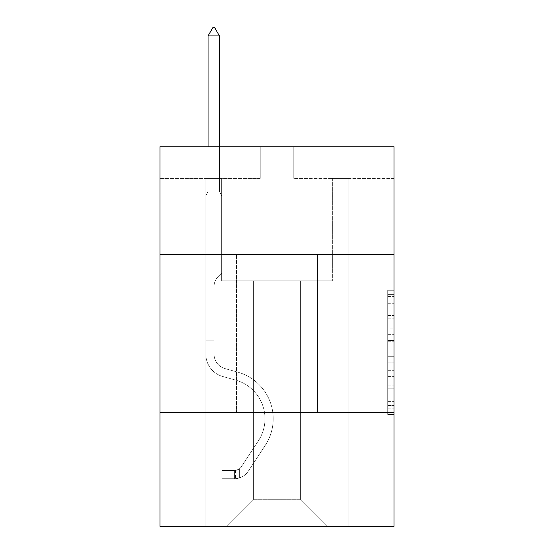 <?xml version="1.0" encoding="UTF-8"?>
<svg xmlns="http://www.w3.org/2000/svg" width="554" height="554" viewBox="0 0 554 554"><rect width="100%" height="100%" fill="white"/><g stroke="black" fill="none" stroke-linecap="round" stroke-linejoin="round"><path stroke-width="0.42" stroke-dasharray="2.77 2.08" d="M387.703 328.127L387.703 347.995L394.026 347.995L394.026 408.222L394.026 296.459L394.026 347.995L387.703 347.995L387.703 294.596L387.703 414.434L387.703 290.248L387.703 405.743L394.026 405.743L387.703 405.743L394.026 405.743L387.703 405.743L387.703 385.868L387.703 414.434L394.026 414.434L394.026 290.248L394.026 405.431L394.026 356.686L387.703 356.686L394.026 356.686L394.026 385.868L394.026 298.938L387.703 298.938L394.026 298.938L394.026 414.434L394.026 296.459L394.026 414.434L387.703 414.434L387.703 290.248L394.026 290.248L394.026 296.459L394.026 290.248L394.026 296.459L394.026 290.248L394.026 294.596L394.026 290.248L387.703 290.248L387.703 298.938L394.026 298.938L387.703 298.938L387.703 328.127L394.026 328.127M317.484 254.293L317.484 412.432L236.516 412.432L317.484 412.432L236.516 412.432L317.484 412.432L317.484 254.293L236.516 254.293L236.516 412.432L236.516 254.293L317.484 254.293M394.026 254.293L159.974 254.293L159.974 146.755L394.026 146.755L293.765 146.755L394.026 146.755L394.026 254.293L159.974 254.293L394.026 254.293L394.026 526.3L159.974 526.3L159.974 412.432L394.026 412.432L159.974 412.432L159.974 254.293M394.026 340.544L394.026 334.332L394.026 340.544L387.703 340.544L387.703 315.551L387.703 389.13L387.703 370.661L394.026 370.661L387.703 370.661L387.703 414.434L394.026 414.434L387.703 414.434L394.026 414.434L387.703 414.434L387.703 290.248L394.026 290.248L387.703 290.248L394.026 290.248L387.703 290.248L387.703 340.544L394.026 340.544M394.026 178.381L394.026 146.755L394.026 178.381L293.765 178.381L394.026 178.381M300.406 280.857L300.406 499.729L326.971 526.3L348.168 526.3L348.168 178.381L332.352 178.381L348.168 178.381L332.352 178.381L348.168 178.381L332.352 178.381L348.168 178.381L332.352 178.381L348.168 178.381L332.352 178.381L348.168 178.381L332.352 178.381L348.168 178.381L332.352 178.381L348.168 178.381L348.168 526.3L348.168 178.381L348.168 526.3L348.168 178.381L348.168 526.3L348.168 178.381L348.168 526.3L348.168 178.381L348.168 526.3L348.168 178.381L348.168 526.3L348.168 178.381L348.168 526.3L227.029 526.3L326.971 526.3L300.406 499.729L326.971 526.3L300.406 499.729L326.971 526.3L300.406 499.729L326.971 526.3L300.406 499.729L326.971 526.3L300.406 499.729L326.971 526.3L300.406 499.729L326.971 526.3L300.406 499.729L253.594 499.729L253.594 280.857L253.594 499.729L253.594 280.857L253.594 499.729L227.029 526.3L253.594 499.729L227.029 526.3L253.594 499.729L253.594 280.857L300.406 280.857L300.406 499.729L326.971 526.3L300.406 499.729L300.406 280.857L300.406 499.729L300.406 280.857L300.406 499.729L300.406 280.857L300.406 499.729L300.406 280.857L300.406 499.729L300.406 280.857L300.406 499.729L300.406 280.857L300.406 499.729L300.406 280.857L221.648 280.857L221.648 178.381L205.832 178.381L205.832 526.3L227.029 526.3L205.832 526.3L227.029 526.3L205.832 526.3L227.029 526.3L205.832 526.3L227.029 526.3L205.832 526.3L227.029 526.3L205.832 526.3L227.029 526.3L205.832 526.3L227.029 526.3L205.832 526.3L205.832 178.381L205.832 526.3L205.832 178.381L205.832 526.3L205.832 178.381L205.832 526.3L205.832 178.381L205.832 526.3L205.832 178.381L205.832 526.3L205.832 178.381L205.832 526.3L205.832 178.381L221.648 178.381L205.832 178.381L221.648 178.381L205.832 178.381L221.648 178.381L205.832 178.381L221.648 178.381L205.832 178.381L221.648 178.381L205.832 178.381L221.648 178.381L205.832 178.381L221.648 178.381L221.648 280.857L221.648 178.381L221.648 280.857L221.648 178.381L221.648 280.857L221.648 178.381L221.648 280.857L221.648 178.381L221.648 280.857L221.648 178.381L221.648 280.857L221.648 178.381L221.648 280.857L253.594 280.857L221.648 280.857L253.594 280.857L221.648 280.857L253.594 280.857L221.648 280.857L253.594 280.857L221.648 280.857L253.594 280.857L221.648 280.857L253.594 280.857L221.648 280.857L253.594 280.857L253.594 499.729L227.029 526.3L253.594 499.729L253.594 280.857L253.594 499.729L227.029 526.3L253.594 499.729L253.594 280.857L253.594 499.729L227.029 526.3L253.594 499.729L253.594 280.857L253.594 499.729L227.029 526.3L253.594 499.729L253.594 280.857L253.594 499.729L227.029 526.3L253.594 499.729L253.594 280.857L253.594 499.729L227.029 526.3L253.594 499.729L300.406 499.729L300.406 280.857L332.352 280.857L300.406 280.857M260.235 178.381L159.974 178.381L260.235 178.381L260.235 146.755L159.974 146.755L260.235 146.755L260.235 178.381M159.974 178.381L159.974 146.755L159.974 178.381M293.765 178.381L293.765 146.755L293.765 178.381M332.352 178.381L332.352 280.857L332.352 178.381M159.974 412.432L394.026 412.432M387.703 347.995L394.026 347.995L387.703 347.995M387.703 294.596L387.703 290.248L387.703 294.596L394.026 294.596L387.703 294.596M387.703 388.818L387.703 362.898L387.703 388.818L394.026 388.818L387.703 388.818M387.703 362.898L387.703 356.686L394.026 356.686L387.703 356.686L387.703 362.898L394.026 362.898L387.703 362.898M387.703 315.551L387.703 298.938L387.703 315.551L394.026 315.551L387.703 315.551M387.703 290.248L394.026 290.248L387.703 290.248L387.703 296.459L387.703 290.248L394.026 290.248M387.703 414.434L394.026 414.434L387.703 414.434L387.703 408.222L387.703 414.434M214.059 340.198L214.059 343.992L205.832 343.992L205.832 340.198L205.832 354.248L205.832 195.964L221.648 195.964L221.648 273.143L218.082 276.709A13.746 13.746 0 0 0 214.059 286.425A13.746 13.746 0 0 1 218.082 276.709L221.648 273.143L221.648 195.964L219.432 191.158L219.432 177.01L219.432 191.158L221.648 195.964L221.648 273.143L218.082 276.709A13.746 13.746 0 0 0 214.059 286.425A13.746 13.746 0 0 1 218.082 276.709L221.648 273.143L221.648 195.964L219.432 191.158L219.432 175.092L219.432 191.158L221.648 195.964L221.648 273.143L218.082 276.709A13.746 13.746 0 0 0 214.059 286.425A13.746 13.746 0 0 1 218.082 276.709L221.648 273.143L221.648 195.964L219.432 191.158L219.432 35.927L219.432 191.158L221.648 195.964L221.648 273.143L218.082 276.709A13.746 13.746 0 0 0 214.059 286.425A13.746 13.746 0 0 1 218.082 276.709L221.648 273.143L221.648 195.964L219.432 191.158L219.432 35.927L208.048 35.927L208.048 191.158L205.832 195.964L221.648 195.964L221.648 273.143L218.082 276.709A13.746 13.746 0 0 0 214.059 286.425A13.746 13.746 0 0 1 218.082 276.709L221.648 273.143L221.648 195.964L219.432 191.158L221.648 195.964L221.648 273.143L218.082 276.709A13.746 13.746 0 0 0 214.059 286.425A13.746 13.746 0 0 1 218.082 276.709L221.648 273.143L221.648 195.964L219.432 191.158L219.432 177.01L219.432 191.158L221.648 195.964L221.648 273.143L218.082 276.709A13.746 13.746 0 0 0 214.059 286.425A13.746 13.746 0 0 1 218.082 276.709L221.648 273.143L221.648 195.964L219.432 191.158L219.432 175.092L219.432 191.158L221.648 195.964L205.832 195.964L208.048 191.158L208.048 35.927L219.432 35.927L214.689 27.7L212.791 27.7L214.689 27.7L212.791 27.7L208.048 35.927L208.048 191.158L205.832 195.964L221.648 195.964L205.832 195.964L208.048 191.158L208.048 35.927L219.432 35.927L214.689 27.7L212.791 27.7L208.048 35.927L208.048 191.158L205.832 195.964L221.648 195.964L205.832 195.964L208.048 191.158L208.048 35.927L219.432 35.927L219.432 175.092L219.432 35.927L208.048 35.927L208.048 191.158L205.832 195.964L221.648 195.964L205.832 195.964L208.048 191.158L208.048 35.927L219.432 35.927L214.689 27.7L212.791 27.7L214.689 27.7L212.791 27.7L208.048 35.927L208.048 191.158L205.832 195.964L221.648 195.964L205.832 195.964L208.048 191.158L208.048 35.927L219.432 35.927L214.689 27.7L212.791 27.7L208.048 35.927L208.048 191.158L205.832 195.964L221.648 195.964L205.832 195.964L208.048 191.158L208.048 35.927L219.432 35.927L219.432 177.01L219.432 35.927L208.048 35.927L219.432 35.927L214.689 27.7L212.791 27.7L214.689 27.7L219.432 35.927L219.432 191.158L219.432 35.927L208.048 35.927L212.791 27.7L208.048 35.927L212.791 27.7L214.689 27.7L219.432 35.927L214.689 27.7L212.791 27.7L208.048 35.927L219.432 35.927L219.432 191.158L221.648 195.964L205.832 195.964L208.048 191.158L205.832 195.964L205.832 354.248A23.088 23.088 0 0 0 222.722 376.485A23.088 23.088 0 0 1 205.832 354.248L205.832 195.964L205.832 354.248A23.088 23.088 0 0 0 222.722 376.485A23.088 23.088 0 0 1 205.832 354.248L205.832 195.964L205.832 354.248A23.088 23.088 0 0 0 222.722 376.485A23.088 23.088 0 0 1 205.832 354.248L205.832 195.964L205.832 354.248A23.088 23.088 0 0 0 222.722 376.485L235.595 380.079L222.722 376.485A23.088 23.088 0 0 1 205.832 354.248L205.832 195.964L205.832 354.248A23.088 23.088 0 0 0 222.722 376.485A23.088 23.088 0 0 1 205.832 354.248L205.832 195.964L205.832 354.248A23.088 23.088 0 0 0 222.722 376.485A23.088 23.088 0 0 1 205.832 354.248L205.832 195.964L205.832 354.248L205.832 343.992L214.059 343.992L214.059 340.198L205.832 340.198L214.059 340.198L214.059 354.248L214.059 286.425L214.059 354.248A14.868 14.868 0 0 0 224.931 368.569A14.868 14.868 0 0 1 214.059 354.248L214.059 286.425L214.059 354.248L214.059 340.198L205.832 340.198L214.059 340.198L214.059 354.248A14.868 14.868 0 0 0 224.931 368.569A14.868 14.868 0 0 1 214.059 354.248L214.059 286.425L214.059 354.248A14.868 14.868 0 0 0 224.931 368.569A14.868 14.868 0 0 1 214.059 354.248L214.059 286.425L214.059 354.248L214.059 340.198L205.832 340.198L214.059 340.198L214.059 354.248A14.868 14.868 0 0 0 224.931 368.569L237.804 372.156L224.931 368.569A14.868 14.868 0 0 1 214.059 354.248L214.059 286.425L214.059 354.248A14.868 14.868 0 0 0 224.931 368.569A14.868 14.868 0 0 1 214.059 354.248L214.059 286.425L214.059 354.248L214.059 340.198L205.832 340.198M234.619 478.725A16.765 16.765 0 0 0 248.317 471.163L265.276 445.312A48.392 48.392 0 0 0 237.804 372.156L224.931 368.569A14.868 14.868 0 0 1 214.059 354.248A14.868 14.868 0 0 0 224.931 368.569L237.804 372.156L224.931 368.569A14.868 14.868 0 0 1 214.059 354.248L214.059 286.425L214.059 354.248A14.868 14.868 0 0 0 224.931 368.569A14.868 14.868 0 0 1 214.059 354.248A14.868 14.868 0 0 0 224.931 368.569L237.804 372.156A48.392 48.392 0 0 1 265.276 445.312A48.392 48.392 0 0 0 237.804 372.156L224.931 368.569A14.868 14.868 0 0 1 214.059 354.248A14.868 14.868 0 0 0 224.931 368.569A14.868 14.868 0 0 1 214.059 354.248A14.868 14.868 0 0 0 224.931 368.569L237.804 372.156L224.931 368.569A14.868 14.868 0 0 1 214.059 354.248A14.868 14.868 0 0 0 224.931 368.569L237.804 372.156L224.931 368.569A14.868 14.868 0 0 1 214.059 354.248A14.868 14.868 0 0 0 224.931 368.569A14.868 14.868 0 0 1 214.059 354.248A14.868 14.868 0 0 0 224.931 368.569L237.804 372.156A48.392 48.392 0 0 1 265.276 445.312A48.392 48.392 0 0 0 237.804 372.156L224.931 368.569A14.868 14.868 0 0 1 214.059 354.248A14.868 14.868 0 0 0 224.931 368.569L237.804 372.156A48.392 48.392 0 0 1 265.276 445.312L248.317 471.163L265.276 445.312A48.392 48.392 0 0 0 237.804 372.156L224.931 368.569L237.804 372.156A48.392 48.392 0 0 1 265.276 445.312A48.392 48.392 0 0 0 237.804 372.156L224.931 368.569L237.804 372.156A48.392 48.392 0 0 1 265.276 445.312A48.392 48.392 0 0 0 237.804 372.156L224.931 368.569L237.804 372.156A48.392 48.392 0 0 1 265.276 445.312L248.317 471.163L265.276 445.312A48.392 48.392 0 0 0 237.804 372.156L224.931 368.569L237.804 372.156A48.392 48.392 0 0 1 265.276 445.312A48.392 48.392 0 0 0 237.804 372.156A48.392 48.392 0 0 1 265.276 445.312L248.317 471.163A16.765 16.765 0 0 1 239.363 477.95A16.765 16.765 0 0 0 248.317 471.163L265.276 445.312A48.392 48.392 0 0 0 237.804 372.156A48.392 48.392 0 0 1 265.276 445.312A48.392 48.392 0 0 0 237.804 372.156A48.392 48.392 0 0 1 265.276 445.312L248.317 471.163L265.276 445.312A48.392 48.392 0 0 0 237.804 372.156A48.392 48.392 0 0 1 265.276 445.312L248.317 471.163L265.276 445.312A48.392 48.392 0 0 0 237.804 372.156A48.392 48.392 0 0 1 265.276 445.312A48.392 48.392 0 0 0 237.804 372.156A48.392 48.392 0 0 1 265.276 445.312L248.317 471.163A16.765 16.765 0 0 1 239.363 477.95C234.487 478.981 234.487 478.981 239.363 477.95C234.487 478.981 234.487 478.981 239.363 477.95A16.765 16.765 0 0 0 248.317 471.163L265.276 445.312A48.392 48.392 0 0 0 237.804 372.156A48.392 48.392 0 0 1 265.276 445.312L248.317 471.163A16.765 16.765 0 0 1 239.363 477.95C234.487 478.981 234.487 478.981 239.363 477.95C234.487 478.981 234.487 478.981 239.363 477.95A16.765 16.765 0 0 0 248.317 471.163L265.276 445.312L248.317 471.163A16.765 16.765 0 0 1 239.363 477.95C234.487 478.981 234.487 478.981 239.363 477.95C234.487 478.981 234.487 478.981 239.363 477.95A16.765 16.765 0 0 0 248.317 471.163L265.276 445.312L248.317 471.163A16.765 16.765 0 0 1 239.363 477.95C234.487 478.981 234.487 478.981 239.363 477.95C234.487 478.981 234.487 478.981 239.363 477.95A16.765 16.765 0 0 0 248.317 471.163L265.276 445.312L248.317 471.163A16.765 16.765 0 0 1 239.363 477.95C234.487 478.981 234.487 478.981 239.363 477.95C234.487 478.981 234.487 478.981 239.363 477.95A16.765 16.765 0 0 0 248.317 471.163L265.276 445.312L248.317 471.163A16.765 16.765 0 0 1 239.363 477.95C234.487 478.981 234.487 478.981 239.363 477.95C234.487 478.981 234.487 478.981 239.363 477.95A16.765 16.765 0 0 0 248.317 471.163A16.765 16.765 0 0 1 234.619 478.725L234.619 470.498A8.539 8.539 0 0 0 241.44 466.648L258.399 440.804A40.172 40.172 0 0 0 235.595 380.079L222.722 376.485L235.595 380.079A40.172 40.172 0 0 1 258.399 440.804A40.172 40.172 0 0 0 235.595 380.079L222.722 376.485A23.088 23.088 0 0 1 205.832 354.248A23.088 23.088 0 0 0 222.722 376.485A23.088 23.088 0 0 1 205.832 354.248A23.088 23.088 0 0 0 222.722 376.485L235.595 380.079L222.722 376.485A23.088 23.088 0 0 1 205.832 354.248A23.088 23.088 0 0 0 222.722 376.485A23.088 23.088 0 0 1 205.832 354.248A23.088 23.088 0 0 0 222.722 376.485L235.595 380.079L222.722 376.485A23.088 23.088 0 0 1 205.832 354.248A23.088 23.088 0 0 0 222.722 376.485L235.595 380.079A40.172 40.172 0 0 1 258.399 440.804A40.172 40.172 0 0 0 235.595 380.079L222.722 376.485A23.088 23.088 0 0 1 205.832 354.248A23.088 23.088 0 0 0 222.722 376.485A23.088 23.088 0 0 1 205.832 354.248A23.088 23.088 0 0 0 222.722 376.485L235.595 380.079L222.722 376.485A23.088 23.088 0 0 1 205.832 354.248A23.088 23.088 0 0 0 222.722 376.485L235.595 380.079A40.172 40.172 0 0 1 258.399 440.804L241.44 466.648L258.399 440.804A40.172 40.172 0 0 0 235.595 380.079L222.722 376.485L235.595 380.079A40.172 40.172 0 0 1 258.399 440.804A40.172 40.172 0 0 0 235.595 380.079L222.722 376.485L235.595 380.079A40.172 40.172 0 0 1 258.399 440.804A40.172 40.172 0 0 0 235.595 380.079L222.722 376.485L235.595 380.079A40.172 40.172 0 0 1 258.399 440.804L241.44 466.648L258.399 440.804A40.172 40.172 0 0 0 235.595 380.079L222.722 376.485L235.595 380.079A40.172 40.172 0 0 1 258.399 440.804A40.172 40.172 0 0 0 235.595 380.079A40.172 40.172 0 0 1 258.399 440.804L241.44 466.648A8.539 8.539 0 0 1 239.363 468.843C234.571 471.045 234.571 471.045 239.363 468.843C234.571 471.045 234.571 471.045 239.363 468.843A8.539 8.539 0 0 0 241.44 466.648L258.399 440.804A40.172 40.172 0 0 0 235.595 380.079A40.172 40.172 0 0 1 258.399 440.804A40.172 40.172 0 0 0 235.595 380.079A40.172 40.172 0 0 1 258.399 440.804L241.44 466.648L258.399 440.804A40.172 40.172 0 0 0 235.595 380.079A40.172 40.172 0 0 1 258.399 440.804L241.44 466.648L258.399 440.804A40.172 40.172 0 0 0 235.595 380.079A40.172 40.172 0 0 1 258.399 440.804A40.172 40.172 0 0 0 235.595 380.079A40.172 40.172 0 0 1 258.399 440.804L241.44 466.648A8.539 8.539 0 0 1 239.363 468.843C234.571 471.045 234.571 471.045 239.363 468.843C234.571 471.045 234.571 471.045 239.363 468.843A8.539 8.539 0 0 0 241.44 466.648L258.399 440.804A40.172 40.172 0 0 0 235.595 380.079A40.172 40.172 0 0 1 258.399 440.804L241.44 466.648A8.539 8.539 0 0 1 239.363 468.843C234.571 471.045 234.571 471.045 239.363 468.843C234.571 471.045 234.571 471.045 239.363 468.843A8.539 8.539 0 0 0 241.44 466.648L258.399 440.804L241.44 466.648A8.539 8.539 0 0 1 239.363 468.843C234.571 471.045 234.571 471.045 239.363 468.843C234.571 471.045 234.571 471.045 239.363 468.843A8.539 8.539 0 0 0 241.44 466.648L258.399 440.804L241.44 466.648A8.539 8.539 0 0 1 239.363 468.843C234.571 471.045 234.571 471.045 239.363 468.843C234.571 471.045 234.571 471.045 239.363 468.843A8.539 8.539 0 0 0 241.44 466.648L258.399 440.804L241.44 466.648A8.539 8.539 0 0 1 239.363 468.843C234.571 471.045 234.571 471.045 239.363 468.843C234.571 471.045 234.571 471.045 239.363 468.843A8.539 8.539 0 0 0 241.44 466.648L258.399 440.804L241.44 466.648A8.539 8.539 0 0 1 239.363 468.843C234.571 471.045 234.571 471.045 239.363 468.843C234.571 471.045 234.571 471.045 239.363 468.843A8.539 8.539 0 0 0 241.44 466.648A8.539 8.539 0 0 1 234.619 470.498L234.619 478.725L221.967 478.732L234.619 478.725A16.765 16.765 0 0 0 248.317 471.163A16.765 16.765 0 0 1 234.619 478.725L234.619 470.498L221.967 470.505L234.619 470.498A8.539 8.539 0 0 0 241.44 466.648A8.539 8.539 0 0 1 234.619 470.498L234.619 478.725L221.967 478.732L221.967 470.505L221.967 478.732L234.619 478.725A16.765 16.765 0 0 0 248.317 471.163A16.765 16.765 0 0 1 234.619 478.725L234.619 470.498L221.967 470.505L234.619 470.498A8.539 8.539 0 0 0 241.44 466.648A8.539 8.539 0 0 1 234.619 470.498L234.619 478.725L221.967 478.732L221.967 470.505L221.967 478.732L234.619 478.725A16.765 16.765 0 0 0 248.317 471.163A16.765 16.765 0 0 1 234.619 478.725L234.619 470.498L221.967 470.505L234.619 470.498A8.539 8.539 0 0 0 241.44 466.648A8.539 8.539 0 0 1 234.619 470.498L234.619 478.725L221.967 478.732L221.967 470.505L221.967 478.732L234.619 478.725A16.765 16.765 0 0 0 248.317 471.163A16.765 16.765 0 0 1 234.619 478.725L234.619 470.498L221.967 470.505L234.619 470.498A8.539 8.539 0 0 0 241.44 466.648A8.539 8.539 0 0 1 234.619 470.498L234.619 478.725L221.967 478.732L221.967 470.505L221.967 478.732L234.619 478.725A16.765 16.765 0 0 0 248.317 471.163A16.765 16.765 0 0 1 234.619 478.725L234.619 470.498L221.967 470.505L234.619 470.498A8.539 8.539 0 0 0 241.44 466.648A8.539 8.539 0 0 1 234.619 470.498L234.619 478.725L221.967 478.732L221.967 470.505L221.967 478.732L234.619 478.725A16.765 16.765 0 0 0 248.317 471.163A16.765 16.765 0 0 1 234.619 478.725L234.619 470.498L221.967 470.505L234.619 470.498A8.539 8.539 0 0 0 241.44 466.648A8.539 8.539 0 0 1 234.619 470.498L234.619 478.725L221.967 478.732L221.967 470.505L221.967 478.732L234.619 478.725M219.432 35.927L214.689 27.7L219.432 35.927L219.432 175.092L219.432 35.927L208.048 35.927L212.791 27.7L208.048 35.927L212.791 27.7L214.689 27.7L219.432 35.927L214.689 27.7L219.432 35.927L219.432 146.755M208.048 35.927L212.791 27.7L208.048 35.927L208.048 191.158L208.048 175.092L219.432 175.092L208.048 175.092L219.432 175.092L208.048 175.092L219.432 175.092L208.048 175.092L219.432 175.092L208.048 175.092L219.432 175.092L208.048 175.092L219.432 175.092L208.048 175.092L219.432 175.092L208.048 175.092L208.048 146.755M221.967 470.505L234.3 470.505L221.967 470.505L221.967 478.732L221.967 470.505M239.363 477.95C234.487 478.981 234.487 478.981 239.363 477.95C234.487 478.981 234.487 478.981 239.363 477.95L239.363 468.843L239.363 477.95M387.703 385.868L394.026 385.868L387.703 385.868M387.703 376.554L394.026 376.554M387.703 318.813L394.026 318.813L387.703 318.813M387.703 296.459L394.026 296.459M387.703 408.222L394.026 408.222M387.703 401.394L394.026 401.394M387.703 303.287L394.026 303.287M387.703 341.783L394.026 341.783L387.703 341.783M387.703 376.865L394.026 376.865L387.703 376.865M387.703 389.13L394.026 389.13L387.703 389.13M387.703 334.332L394.026 334.332L387.703 334.332M208.048 177.01L219.432 177.01L208.048 177.01M214.059 343.992L205.832 343.992L214.059 343.992M387.703 405.431L394.026 405.431M387.703 405.743L394.026 405.743M387.703 298.938L394.026 298.938M235.568 470.415L235.568 478.684"/><path stroke-width="0.83" d="M159.974 254.293L394.026 254.293L394.026 146.755L159.974 146.755L159.974 526.3L394.026 526.3L394.026 412.432L159.974 412.432M394.026 412.432L394.026 254.293M219.432 35.927L214.689 27.7L212.791 27.7L208.048 35.927L219.432 35.927L219.432 146.755M208.048 35.927L208.048 146.755"/></g></svg>
